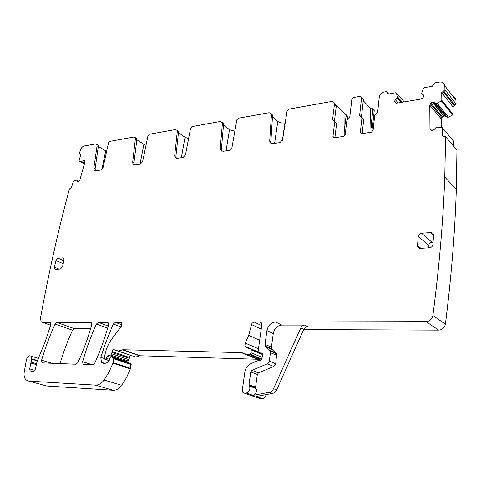 <?xml version="1.0" encoding="UTF-8"?>
<svg xmlns="http://www.w3.org/2000/svg" width="481" height="481" viewBox="0 0 481 481"><rect width="100%" height="100%" fill="white"/><g stroke="black" fill="none" stroke-linecap="round" stroke-linejoin="round"><path stroke-width="0.72" d="M101.816 169.619L105.712 150.878L98.334 146.368M105.712 150.878L106.638 151.347M79.834 153.938L80.748 154.473L79.515 153.752L79.467 153.229L80.375 150.156C81.193 147.871 82.504 146.477 84.307 145.971L95.605 143.939L96.897 144.528L97.066 145.839L93.849 168.14L94.108 170.003L95.821 170.809L100.926 170.027L103.024 167.689L108.532 142.791L109.782 141.384L134.007 137.025L135.492 137.752L132.702 162.073L133.94 162.837L136.863 139.779L136.712 138.552L135.51 137.794M140.049 164.033L143.873 144.336L136.863 139.761M143.873 144.336L146.002 145.28M132.702 162.073L132.936 163.829L134.908 164.821L140.416 163.973L142.635 161.538L147.98 135.732L149.302 134.271L175.463 129.557L177.164 130.453L177.291 131.572L174.693 155.513L175.908 156.319L178.481 132.413L178.361 131.301L177.128 130.375M181.367 157.702L185.011 137.283L178.457 132.666M185.011 137.283L188.594 138.624M174.693 155.513L174.886 157.113L177.158 158.345L183.123 157.431L185.474 154.888L190.608 128.108L192.009 126.581L220.358 121.477L222.306 122.583L222.396 123.551L220.214 148.401L221.392 149.26L223.563 124.441L223.467 123.479L222.222 122.36M226.07 150.854L229.503 129.66L223.509 125.06M229.503 129.66L234.83 131.229M220.214 148.401L220.358 149.789L222.98 151.323L229.455 150.331L231.95 147.673L236.826 119.841L238.317 118.242L269.132 112.698L271.362 114.063L271.422 114.833L269.727 140.668L270.857 141.576L272.535 115.777L272.48 115.013L271.23 113.678M274.597 143.416L277.765 121.386L272.462 116.895M277.765 121.386C279.665 122.727 282.034 123.238 284.878 122.92L285.215 122.865M269.727 140.668L269.817 141.775C270.262 143.206 271.266 143.843 272.835 143.687L279.9 142.604L282.557 139.821L287.103 110.846L288.684 109.175L331.15 101.533C332.966 101.317 334.054 102.044 334.403 103.71L334.409 104.617L336.237 106.403L336.231 105.495L334.331 103.343M97.126 144.667L98.136 145.286L98.31 146.597L95.106 168.867L95.424 170.833M79.864 153.938L80.676 154.1L80.706 154.696L79.046 160.943L84.409 163.768L81.091 161.875M77.898 181.722L77.291 181.391L78.012 181.722L78.902 181.265L79.918 179.804L84.969 161.766L84.939 160.75L84.103 159.987L81.139 161.887M77.291 181.391L77.988 181.722M50.631 325.258L41.162 321.789L40.476 318.175C48.647 273.238 58.285 230.183 69.384 189.015L71.453 187.536L73.479 181.084L76.569 179.996L77.255 181.319M42.743 322.51L49.609 322.492L50.433 322.871L50.685 325.084L44.901 342.496L37.025 361.568L35.504 368.578C35.011 370.31 34.145 371.236 32.924 371.35L30.153 370.941L29.72 368.915L30.79 363.023L36.358 364.658M36.55 363.75L31.073 362.133L30.79 363.023M31.073 362.133L31.764 358.802L31.043 356.187C29.064 355.134 27.537 356.265 26.473 359.572L24.266 371.777C23.701 375.366 24.303 378.09 26.07 379.948L28.734 381.12L95.334 385.131C98.563 385.203 101.485 383.507 104.106 380.038L109.055 372.005L112.933 363.191L113.817 358.808L113.438 357.798L111.364 356.926L109.939 358.117L109.692 359.397L106.457 358.339L107.311 356.168L108.315 355.255L110.606 355.056L111.712 353.818L112.025 351.539C112.151 350.138 112.734 349.483 113.769 349.567L118.386 351.088L122.968 349.747L241.324 352.621L246.519 354.287L249.032 354.353L249.928 354.1L251.028 352.729L251.341 349.032L245.466 346.987L244.865 346.17L245.238 343.061L248.647 335.353L251.906 323.394L253.914 322.042L259.746 322.017L261.652 323.4L261.796 324.855L258.111 351.346L258.201 352.14L259.091 352.82L261.652 353.006L262.56 353.703L262.031 358.345L260.6 360.299L258.616 360.353L250.571 363.804C247.475 365.313 245.587 367.947 244.901 371.711L242.25 390.277L242.52 392.153L244.799 393.35L246.338 393.055C249.368 391.823 250.427 389.52 249.519 386.153L248.984 384.68L250.775 371.951L251.912 370.364L267.364 363.804L269.294 361.129L270.436 352.627L270.28 351.106L265.819 346.765L265.199 345.851L265.037 344.324L266.919 330.585C268.073 325.378 270.959 322.504 275.565 321.981L426.022 321.639C429.761 321.284 432.046 319.234 432.888 315.488C439.237 266.931 443.193 220.803 444.757 177.086L445.61 136.814L444.438 136.273L443.53 136.478L442.304 135.63L442.195 127.657L441.774 127.224L436.315 127.158L434.289 129.389L432.617 130.327L431.144 130.098L429.96 128.493L431.541 130.297M121.946 324.861L115.392 322.342L113.306 324.014L112.265 326.322L105.622 342.821L100.812 357.365L101.413 362.271L103.379 363.275L104.72 363.329C106.608 363.293 108.201 362.157 109.5 359.932L109.692 359.397M115.392 322.342L120.533 322.33L121.651 322.931L122 324.507L121.296 326.322L112.109 338.57C108.514 343.428 106.109 348.899 104.888 354.99L104.419 359.024L105.375 359.247L106.457 358.339M435.846 103.547L447.204 117.382L448.49 117.148L452.663 114.935L441.42 100.986L436.057 103.577L434.018 102.345L432.359 102.2L430.916 103.102L429.773 105.189L429.96 128.493M441.42 100.986L441.823 100.391L441.72 92.611L444.943 89.797L444.799 85.834C444.408 82.972 442.592 81.71 439.351 82.053L434.854 82.864L432.287 86.231L423.977 87.71L423.4 88.173L421.609 93.302L423.292 94.799L423.749 96.218L423.046 97.649L420.983 99.044L396.759 103.156L395.448 102.844L394.534 101.467L395.256 99.639L398.184 102.916M402.284 102.219L397.294 96.591L397.108 97.727L395.256 99.639M397.294 96.591L396.374 92.971L395.887 92.707L388.029 94.102L387.049 93.404L387.133 92.322L386.159 91.63L383.736 92.063C381.271 92.737 379.798 94.276 379.305 96.669L377.675 112.091L374.669 115.632L373.094 130.411L371.308 132.245L361.718 133.688L360.305 132.666L361.94 117.707L363.726 119.498L362.163 133.622M360.997 116.402L359.662 115.38L361.94 117.707M359.668 115.067L361.64 97.252L360.251 96.29L353.553 97.499L351.839 99.296L349.819 116.697L346.897 120.16L345.202 134.638L343.476 136.43L334.295 137.813L332.966 136.496L334.71 121.771L332.575 119.547L334.409 104.617M90.608 328.709L74.375 328.643L57.005 322.474L55.099 324.05C49.747 335.684 45.244 347.727 41.594 360.173L41.919 362.554L42.665 362.89L75.896 364.231L77.91 362.626C83.478 350.36 88.059 337.848 91.655 325.09L91.402 322.895L90.416 322.402L91.216 322.697M57.005 322.474L90.416 322.402M63.817 260.768L57.991 258.219L55.904 260.534L54.461 267.171L54.702 268.885L55.586 269.294L60.438 269.017L62.548 266.684L63.985 259.999L63.757 258.321L62.837 257.888L63.726 258.279M57.991 258.219L62.837 257.888M108.532 325.096L108.285 322.913L107.227 322.36L98.485 322.384L96.447 324.026C90.915 336.153 86.315 348.719 82.648 361.706L82.979 364.105L83.88 364.55L92.623 364.899L94.691 363.269C100.331 350.799 104.948 338.071 108.532 325.096M428.553 247.871L428.757 245.418C429.082 243.626 430.152 242.58 431.98 242.292L421.56 233.219C419.703 233.532 418.608 234.602 418.266 236.436L417.484 245.779C417.646 247.444 418.578 248.298 420.286 248.346L429.521 247.817C431.415 247.523 432.533 246.44 432.87 244.57L433.615 235.233C433.483 233.507 432.533 232.624 430.754 232.588L433.615 235.137M421.56 233.219L430.754 232.588M134.313 164.833L133.94 162.837M176.323 158.333L175.908 156.319M221.843 151.262L221.392 149.26M271.332 143.548L270.857 141.576M336.195 105.273L346.061 115.085L346.067 115.975L347.438 117.31L347.432 116.42L345.869 114.388M452.663 114.935L453.054 114.358L452.916 106.746L456.06 104.028L455.904 100.15C455.76 98.322 454.822 97.114 453.084 96.519M447.204 117.382L445.406 116.18L443.975 115.981L441.829 117.514L441.257 118.921L441.366 127.194M453.655 146.182L453.559 141.029L442.195 127.657M303.691 329.569L438.69 330.116C442.346 329.798 444.576 327.814 445.382 324.17C451.346 276.96 454.99 232.016 456.313 189.352L456.95 150.018L445.61 136.814M259.163 398.346L261.069 399.014L262.59 398.737C264.478 398.232 265.632 396.873 266.059 394.648M118.386 351.088L135.66 357.058L140.193 355.772L257.335 359.247L260.798 360.287M118.26 351.118L131.06 355.543C130.032 355.453 129.461 356.096 129.353 357.461L112.025 351.539M125 361.484L127.976 360.906L129.058 359.692L129.353 357.461M45.172 385.576L46.813 386.015L113.089 390.271C116.294 390.362 119.18 388.714 121.747 385.329L126.593 377.489L130.357 368.885L131.036 363.78L128.649 362.704M347.204 119.342L347.438 117.31M373.286 128.589L371.055 126.443L372.372 127.766L374.224 110.678L373.304 109.427M74.375 328.643L72.493 330.176L68.452 339.49L63.919 351.407L59.975 363.588M272.45 393.458L269.318 392.316L252.982 395.376C255.988 394.161 257.034 391.883 256.12 388.552L255.579 387.085L257.323 374.489L258.453 372.919L273.797 366.462L275.703 363.816L276.659 353.89L272.21 349.585L271.585 348.677L271.422 347.168L273.256 333.561C274.386 328.403 277.242 325.571 281.824 325.06L304.804 325.066L307.738 326.575C305.988 326.671 304.659 327.621 303.764 329.407L276.629 389.899C275.685 391.859 274.29 393.043 272.45 393.458L256.163 396.488L262.59 398.737M456.06 104.028L444.943 89.797M362.722 118.182L363.726 119.498M361.484 116.588L363.408 99.387L362.482 98.124M370.983 132.293L370.472 108.231L363.257 100.721M370.472 108.231L371.53 108.051L372.901 109.007L371.055 126.443M334.716 122.144L336.556 123.876L334.884 137.722M336.556 123.876L335.576 122.583M334.433 121.17L336.237 106.403M431.98 242.292L433.062 242.226M344.023 112.909L344.204 136.153M345.544 131.71L344.348 130.585L345.526 131.872M344.348 130.585L346.067 115.975M269.318 392.316C271.164 391.901 272.565 390.704 273.515 388.732L300.811 327.922C301.713 326.118 303.042 325.168 304.804 325.066M97.066 145.839L98.31 146.597M135.642 138.979L136.863 139.779M177.291 131.572L178.481 132.413M222.396 123.551L223.563 124.441M271.422 114.833L272.535 115.777M282.419 140.356L284.878 122.92M93.849 168.14L95.106 168.867M80.694 154.124L80.327 153.908M84.337 164.021L79.137 161.021M81.668 161.856L84.488 163.486M81.794 161.79L84.524 163.366M83.105 160.462L85.017 161.568M83.995 159.993L84.794 160.462M84.103 159.987L84.752 160.365M76.665 180.056L78.89 181.277M50.283 322.727L49.609 322.492M37.434 360.503L31.764 358.802M37.241 360.888L31.74 359.247M34.692 370.34L29.72 368.915M46.813 386.015L28.734 381.12M113.089 390.271L95.334 385.131M121.747 385.329L104.106 380.038M130.357 368.885L112.933 363.191M130.507 368.326L113.089 362.62M131.193 364.598L113.817 358.808M130.808 363.606L113.438 357.798M128.74 362.74L111.364 356.926M104.245 358.495L100.812 357.365M120.875 326.888L113.306 324.014M121.434 322.679L120.533 322.33M109.079 360.63L104.822 359.229M109.169 360.497L105.375 359.247M110.414 357.203L107.311 356.168M125.703 361.087L108.315 355.255M127.976 360.906L110.606 355.056M129.058 359.692L111.712 353.818M129.311 358.333L111.977 352.423M139.682 355.844L122.451 349.819M140.193 355.772L122.968 349.747M257.335 359.247L241.324 352.621M258.537 359.469L242.538 352.85M260.936 360.257L246.519 354.287M261.748 359.638L249.032 354.353M261.989 359.127L249.928 354.1M262.007 357.341L251.028 352.729M262.626 354.599L251.437 349.837M248.779 348.394L245.466 346.987M258.465 348.779L245.238 343.061M259.65 340.277L248.647 335.353M261.207 329.058L251.425 324.483M261.688 325.595L254.166 322.029M261.291 322.751L259.746 322.017M262.662 354.341L259.091 352.82M262.259 353.264L261.652 353.006M261.069 399.014L244.799 393.35M252.982 395.376L246.338 393.055M255.772 387.957L249.176 385.558M255.579 387.085L248.984 384.68M257.323 374.489L250.775 371.951M258.453 372.919L251.912 370.364M273.797 366.462L267.364 363.804M275.703 363.816L269.294 361.129M276.815 355.399L270.436 352.627M276.022 352.952L269.643 350.162M272.21 349.585L265.819 346.765M271.422 347.168L265.037 344.324M273.256 333.561L266.919 330.585M281.824 325.06L275.565 321.981M438.69 330.116L426.022 321.639M445.382 324.17L432.888 315.488M443.049 136.49L442.304 135.63M429.773 105.213L441.257 118.945M430.363 103.746L441.829 117.514M430.916 103.102L442.364 116.895M432.359 102.2L443.777 116.023M432.563 102.152L443.975 115.981M434.018 102.345L445.406 116.18M436.057 103.577L447.414 117.412M437.067 103.331L448.4 117.178M437.157 103.295L448.49 117.148M453.054 114.34L441.823 100.373L453.054 114.358M452.916 106.788L441.72 92.653M454.052 105.465L442.887 91.288M454.924 105.255L443.777 91.065M455.904 100.15L444.799 85.834M421.681 93.452L423.767 95.966M423.292 94.799L423.587 95.154M394.54 101.226L396.302 103.181M394.558 101.04L396.488 103.187M397.108 97.727L401.256 102.393M397.204 97.523L401.491 102.351M397.294 96.621L402.26 102.225M397.288 96.543L402.314 102.212M404.232 101.888L396.374 92.971M387.83 94.12L387.049 93.254M388.516 94.017L387.133 92.472M360.311 132.347L361.694 133.694M361.64 97.541L363.408 99.387M334.397 137.794L332.966 136.496M332.575 119.547L334.012 120.905M72.493 330.176L55.099 324.05M51.84 363.263L41.594 360.173M63.191 263.69L55.904 260.534M59.013 269.101L54.461 267.171M108.081 322.685L107.227 322.36M92.767 364.899L82.648 361.706M107.66 328.186L96.447 324.026M108.267 326.052L98.485 322.384M428.757 245.418L418.266 236.436M420.875 248.31L417.49 245.49M374.224 110.678L372.901 109.295M276.629 389.899L273.515 388.732M303.764 329.407L300.811 327.922M96.897 144.528L98.136 145.286M135.492 137.752L136.712 138.552M177.164 130.459L178.361 131.301M222.306 122.589L223.467 123.479M271.362 114.063L272.48 115.013M334.403 103.71L336.231 105.495M346.061 115.085L347.432 116.42M94.108 170.003L95.364 170.731M31.313 371.272L30.153 370.941M38.438 358.423L31.043 356.187M131.036 363.78L113.666 357.978M104.69 363.329L101.413 362.271M258.135 351.93L251.341 349.032M250.102 348.4L244.865 346.17M256.12 388.552L249.519 386.153M255.682 387.8L249.08 385.401M276.659 353.89L270.28 351.106M271.585 348.677L265.199 345.851M456.313 189.352L444.757 177.086M429.773 105.189L441.257 118.915M452.916 106.746L441.72 92.611M394.534 101.467L396.043 103.144M387.68 94.108L387.049 93.404M388.636 93.993L387.133 92.322M360.305 132.666L361.375 133.7M361.946 117.406L363.726 119.192M360.66 116.378L359.662 115.38M363.408 99.092L361.64 97.252M334.006 137.825L332.966 136.887M336.556 123.503L334.71 121.771M332.575 119.925L333.549 120.839M269.817 141.775L270.953 142.683M220.358 149.789L221.537 150.643M174.886 157.113L176.1 157.918M132.936 163.829L134.175 164.592M43.116 362.908L41.919 362.554M55.658 269.294L54.702 268.885M84.476 364.574L82.979 364.105M420.544 248.328L417.484 245.779M345.316 131.86L344.348 130.952M374.23 110.389L372.901 109.007M371.055 126.75L372.041 127.742"/></g></svg>
